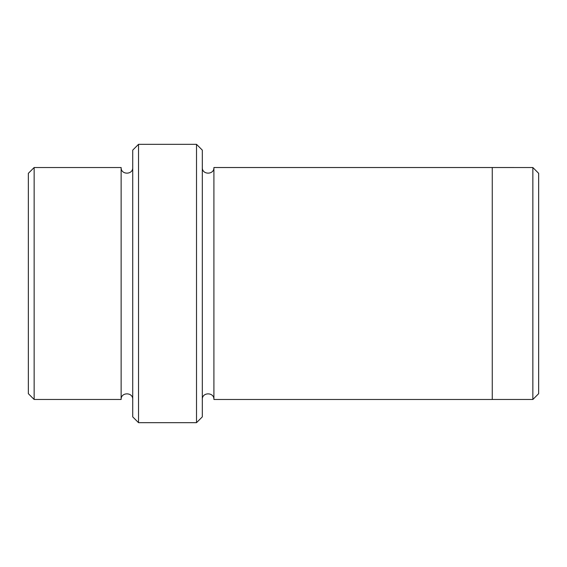 <?xml version="1.0" encoding="UTF-8"?>
<svg xmlns="http://www.w3.org/2000/svg" width="567" height="567" viewBox="0 0 567 567"><rect width="100%" height="100%" fill="white"/><g stroke="black" fill="none" stroke-linecap="round" stroke-linejoin="round"><path stroke-width="0.85" d="M34.148 167.527L34.148 399.473L28.35 393.675L28.35 173.325L34.148 167.527L121.132 167.527L121.132 399.473C120.771 391.988 133.089 391.988 132.728 399.473M196.515 144.33L202.313 150.127L202.313 416.873L196.515 422.67L138.525 422.67L138.525 144.33L196.515 144.33L196.515 422.67M34.148 399.473L121.132 399.473M138.525 422.67L132.728 416.873L132.728 150.127L138.525 144.33M532.852 167.527L538.65 173.325L538.65 393.675L532.852 399.473L492.262 399.473L492.262 167.52L532.852 167.527L532.852 399.473M202.313 399.48C201.958 391.995 214.269 391.995 213.915 399.48L213.915 167.52L492.262 167.52M213.915 399.48L492.262 399.48M132.728 167.527C133.089 175.012 120.771 175.012 121.132 167.527M213.915 167.52C214.269 175.005 201.958 175.005 202.313 167.52"/></g></svg>
